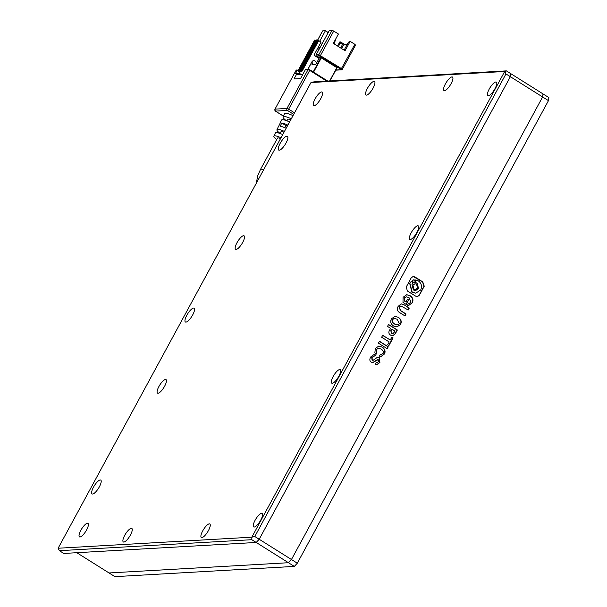 <?xml version="1.0" encoding="UTF-8"?>
<svg xmlns="http://www.w3.org/2000/svg" width="607" height="607" viewBox="0 0 607 607"><rect width="100%" height="100%" fill="white"/><g stroke="black" fill="none" stroke-linecap="round" stroke-linejoin="round"><path stroke-width="0.91" d="M92.605 494.03A8.164 2.443 122.1 0 1 92.082 493.908A8.164 2.443 122.1 0 1 93.91 486.427A8.164 2.443 122.1 0 1 100.238 479.962A8.164 2.443 122.1 0 1 100.762 480.084A8.164 2.443 122.1 0 1 98.933 487.565A8.164 2.443 122.1 0 1 92.605 494.03M185.939 322.127A8.164 2.443 122.1 0 1 185.416 322.006A8.164 2.443 122.1 0 1 187.244 314.525A8.164 2.443 122.1 0 1 193.572 308.06A8.164 2.443 122.1 0 1 194.096 308.181A8.164 2.443 122.1 0 1 192.267 315.663A8.164 2.443 122.1 0 1 185.939 322.127M279.273 150.225A8.164 2.443 122.1 0 1 278.75 150.104A8.164 2.443 122.1 0 1 280.578 142.622A8.164 2.443 122.1 0 1 286.906 136.158A8.164 2.443 122.1 0 1 287.43 136.279A8.164 2.443 122.1 0 1 285.601 143.76A8.164 2.443 122.1 0 1 279.273 150.225M488.377 95.731A7.982 2.39 122.1 0 1 489.25 89.024A7.982 2.39 122.1 0 1 495.843 81.983A7.982 2.39 122.1 0 1 496.776 82.84A7.982 2.39 122.1 0 1 494.128 90.124A7.982 2.39 122.1 0 1 488.711 95.678A7.982 2.39 122.1 0 1 488.377 95.731M410.317 239.507A7.982 2.39 122.1 0 1 411.189 232.792A7.982 2.39 122.1 0 1 417.783 225.751A7.982 2.39 122.1 0 1 418.716 226.608A7.982 2.39 122.1 0 1 416.068 233.9A7.982 2.39 122.1 0 1 410.651 239.446A7.982 2.39 122.1 0 1 410.317 239.507M332.249 383.275A7.982 2.39 122.1 0 1 333.122 376.568A7.982 2.39 122.1 0 1 339.715 369.526A7.982 2.39 122.1 0 1 340.648 370.384A7.982 2.39 122.1 0 1 338.008 377.668A7.982 2.39 122.1 0 1 332.583 383.222A7.982 2.39 122.1 0 1 332.249 383.275M254.189 527.051A7.982 2.39 122.1 0 1 255.061 520.336A7.982 2.39 122.1 0 1 261.655 513.294A7.982 2.39 122.1 0 1 262.588 514.152A7.982 2.39 122.1 0 1 259.948 521.443A7.982 2.39 122.1 0 1 254.523 526.99A7.982 2.39 122.1 0 1 254.189 527.051M314.168 105.679A7.982 2.39 122.1 0 1 315.041 98.971A7.982 2.39 122.1 0 1 321.634 91.93A7.982 2.39 122.1 0 1 322.567 92.788A7.982 2.39 122.1 0 1 319.919 100.072A7.982 2.39 122.1 0 1 314.502 105.626A7.982 2.39 122.1 0 1 314.168 105.679M236.1 249.454A7.982 2.39 122.1 0 1 236.98 242.739A7.982 2.39 122.1 0 1 243.574 235.698A7.982 2.39 122.1 0 1 244.5 236.555A7.982 2.39 122.1 0 1 241.859 243.847A7.982 2.39 122.1 0 1 236.442 249.394A7.982 2.39 122.1 0 1 236.1 249.454M158.04 393.222A7.982 2.39 122.1 0 1 158.913 386.515A7.982 2.39 122.1 0 1 165.506 379.474A7.982 2.39 122.1 0 1 166.439 380.331A7.982 2.39 122.1 0 1 163.799 387.615A7.982 2.39 122.1 0 1 158.374 393.169A7.982 2.39 122.1 0 1 158.04 393.222M79.98 536.998A7.982 2.39 122.1 0 1 80.852 530.283A7.982 2.39 122.1 0 1 87.446 523.242A7.982 2.39 122.1 0 1 88.379 524.099A7.982 2.39 122.1 0 1 85.739 531.391A7.982 2.39 122.1 0 1 80.314 536.937A7.982 2.39 122.1 0 1 79.98 536.998M366.514 95.124A7.982 2.39 122.1 0 1 367.387 88.41A7.982 2.39 122.1 0 1 373.98 81.368A7.982 2.39 122.1 0 1 374.914 82.226A7.982 2.39 122.1 0 1 372.266 89.517A7.982 2.39 122.1 0 1 366.848 95.064A7.982 2.39 122.1 0 1 366.514 95.124M444.514 90.671A7.982 2.39 122.1 0 1 445.386 83.956A7.982 2.39 122.1 0 1 451.98 76.914A7.982 2.39 122.1 0 1 452.913 77.772A7.982 2.39 122.1 0 1 450.273 85.063A7.982 2.39 122.1 0 1 444.848 90.61A7.982 2.39 122.1 0 1 444.514 90.671M123.843 542.066A7.982 2.39 122.1 0 1 124.716 535.351A7.982 2.39 122.1 0 1 131.309 528.31A7.982 2.39 122.1 0 1 132.243 529.167A7.982 2.39 122.1 0 1 129.595 536.459A7.982 2.39 122.1 0 1 124.177 542.005A7.982 2.39 122.1 0 1 123.843 542.066M201.843 537.612A7.982 2.39 122.1 0 1 202.715 530.897A7.982 2.39 122.1 0 1 209.309 523.856A7.982 2.39 122.1 0 1 210.242 524.714A7.982 2.39 122.1 0 1 207.602 532.005A7.982 2.39 122.1 0 1 202.177 537.552A7.982 2.39 122.1 0 1 201.843 537.612M548.47 100.633L297.316 563.205L291.451 559.525L542.612 96.953L548.47 100.633L548.872 97.583L510.753 73.644L510.358 76.694L505.957 73.933L504.69 71.482L251.837 537.18L254.803 536.497L259.204 539.259L510.358 76.694L542.612 96.953L543.007 93.903L542.612 96.953L291.451 559.525L259.204 539.259L256.207 542.461L288.454 562.719L291.451 559.525L288.454 562.719L109.048 572.962L76.793 552.704L256.207 542.461L251.806 539.699L251.837 537.18L58.128 548.235L59.395 550.686L63.796 553.447L256.207 542.461L259.204 539.259L510.358 76.694L510.753 73.644L506.359 70.875L313.948 81.862L310.981 82.544L504.69 71.482L506.359 70.875M254.803 536.497L505.957 73.933M59.395 550.686L251.806 539.699M310.981 82.544L58.128 548.235M286.064 120.512A11.601 2.299 28.5 0 1 283.059 116.855A11.601 2.299 28.5 0 1 291.299 118.797M289.577 121.961A11.412 2.261 -151.5 0 0 281.534 120.072L280.002 123.289A11.222 2.223 28.5 0 1 280.199 123.077L278.659 126.302A11.032 2.185 -151.5 0 0 278.469 126.506L276.944 129.723A10.843 2.147 28.5 0 1 284.433 131.438M280.07 133.373A10.843 2.147 28.5 0 1 276.944 129.723M282.718 134.602A10.653 2.117 -151.5 0 0 275.411 132.941L273.886 136.15A10.463 2.079 28.5 0 1 281.003 137.759M276.716 139.542A10.463 2.079 28.5 0 1 273.886 136.15M286.147 128.282A11.032 2.185 -151.5 0 0 280.222 126.218L281.762 122.993A11.222 2.223 28.5 0 1 287.862 125.118M293.014 115.641A11.791 2.337 -151.5 0 0 284.592 113.646L283.059 116.855M263.597 169.808A6.351 1.26 28.5 0 0 260.54 169.353L277.505 138.093A6.351 1.26 28.5 0 1 280.571 138.555M296.611 74.206L294.023 78.971L300.526 78.599L305.275 69.843L308.007 69.691L286.967 108.448L288.659 109.154L309.699 70.397L326.786 81.133M313.576 72.157L321.315 57.9L336.855 67.665L329.631 80.966M327.78 81.072L308.553 69.335A0.728 0.675 -93.3 0 1 308.933 69.433L309.828 69.797L309.699 70.397L308.007 69.691A0.728 0.675 -93.3 0 1 308.553 69.335L305.822 69.486A0.728 0.675 86.7 0 0 305.275 69.843M329.912 80.951L336.855 67.665M316.072 54.888L329.313 30.509L332.037 30.35L318.804 54.729L316.072 54.888A0.728 0.675 86.7 0 0 316.323 55.874L319.396 57.809L320.891 57.726L313.189 71.914M321.315 57.9L320.891 57.726M311.877 61.891A2.451 2.284 86.7 0 1 311.975 64.517L315.875 64.296L319.062 58.439L314.805 55.768A1.085 1.017 -93.3 0 1 314.441 54.273L321.057 42.088L318.713 40.616L316.346 39.979M316.581 56.041L316.239 56.663M287.361 126.051A6.351 1.26 -151.5 0 0 285.836 125.55L281.762 122.993M285.836 125.55L284.698 127.645M283.962 132.303A6.351 1.26 -151.5 0 0 280.904 131.848L280.017 133.479M290.753 119.799A6.351 1.26 -151.5 0 0 287.688 119.344L286.891 120.816M300.253 71.049L301.322 71.186A0.728 0.675 86.7 0 0 302.248 70.928L318.713 40.616M300.571 71.133L299.38 73.318L295.48 73.538L296.064 73.91A5.084 4.742 86.7 0 0 298.735 74.608L302.635 74.38A5.084 4.742 -93.3 0 1 299.964 73.69L299.38 73.318M315.875 64.296A2.451 2.284 86.7 0 0 313.758 60.609A2.451 2.284 86.7 0 0 311.922 61.808L307.81 69.373M295.48 73.538L296.671 71.353M317.476 40.464L322.681 30.881L325.413 30.729L319.707 41.238M338.486 46.618L340.535 41.921L339.753 41.966L337.545 46.026M316.323 55.874L319.897 56.079L320.496 55.434L333.736 31.056L338.425 34.007L333.334 43.378L345.064 50.745L350.156 41.375L354.845 44.319L341.005 69.335L341.331 69.722L335.861 70.033M350.156 41.375L349.374 41.413L348.175 42.695L344.123 50.161M340.375 43.143L343.562 44.971L347.045 44.766M333.736 31.056L332.037 30.35M325.413 30.729L327.165 31.837L327.613 33.628M355.497 45.085L354.845 44.319M340.535 41.921L342.879 43.393A2.178 0.432 -151.5 0 0 345.413 44.455L347.28 44.349M318.334 47.111L319.798 48.029M319.077 49.357L317.605 48.439M333.372 43.309L334.154 43.894M298.515 71.087L315.23 40.206L314.654 40.054L298.022 70.678L314.676 40.039M335.861 38.727L334.191 43.825M314.805 40.032L298.174 70.662L298.098 71.269L299.395 71.201L316.368 39.941L299.426 71.11M320.777 42.604L321.391 45.093M315.23 40.206L315.815 40.578L298.872 71.065M297.316 563.205L294.319 566.407L114.913 576.65L109.048 572.962L288.454 562.719L294.319 566.407M387.213 348.691L388.252 346.779L379.458 341.255L378.419 343.167L387.213 348.691M384.443 354.101C385.726 351.339 384.967 348.987 382.175 347.052L378.791 346.081L375.316 348.471L374.845 352.978L376.522 354.033L376.264 349.67L378.465 348.206L381.014 348.995C383.184 350.391 383.882 351.87 383.108 353.426L381.628 354.412L380.483 354.222L379.443 356.142L381.249 356.438L384.185 354.116C385.468 351.354 384.709 349.002 381.917 347.067L382.175 347.052M370.702 356.977C369.39 359.39 369.617 361.135 371.378 362.204L372.781 362.584L378.207 359.617L378.624 361.681L377.22 362.546L376.249 362.425L375.232 364.299L376.955 364.625L379.914 362.44L379.292 357.629L377.744 357.075L373.07 360.338L372.334 360.133L372 357.409L375.923 355.239L374.367 354.26L370.702 356.977M377.364 359.397L378.207 359.617M411.136 277.991L406.311 286.876L407.32 290.928L415.658 296.163L417.396 296.709L419.429 295.116L424.255 286.231L422.768 281.883L414.915 276.944L413.177 276.397L411.136 277.991M388.875 345.641L393.07 337.909L391.841 337.135L390.271 340.026L382.706 335.269L381.644 337.226L389.216 341.984L387.645 344.867L388.875 345.641M390.711 335.178L392.767 335.838L395.301 333.797L397.357 330.018L388.556 324.495L387.524 326.407L390.589 328.334L389.573 330.2C388.343 332.34 388.723 333.994 390.711 335.178M398.283 317.286L394.99 316.353L391.424 318.812C390.081 321.687 390.794 324.077 393.556 325.997L396.948 326.923L400.506 324.517C401.895 321.687 401.159 319.274 398.283 317.286L394.861 316.361M398.2 306.323C396.553 309.031 397.153 311.194 400.005 312.802L404.998 315.943L406.06 313.986L400.537 310.518L399.368 307.112L400.931 305.943L408.223 310.002L409.285 308.045L404.209 304.858L401.242 303.834L398.2 306.323M412.259 302.878C413.633 299.995 412.927 297.605 410.12 295.692L406.736 294.699L403.109 297.293L402.972 302.392L406.242 304.448L408.655 300.01L407.426 299.243L406.015 301.846L404.543 300.92L404.27 298.075L406.326 296.8L409.019 297.62L411.03 302.104L409.406 303.25L408.64 303.166L407.532 305.2L408.89 305.336L411.994 302.893C413.375 300.01 412.661 297.62 409.862 295.708L410.12 295.692M408.754 305.344L411.994 302.893M409.277 303.257L408.602 303.234M406.015 301.846L404.277 300.935L404.27 298.075M404.012 298.09L406.197 296.808M406.06 304.327L408.39 300.025L407.35 299.372M409.862 295.708L406.607 294.714M408.033 309.881L409.027 308.06L404.209 304.858M403.951 304.873L401.113 303.841M404.808 315.822L405.795 314.001L400.279 310.534L399.368 307.112M399.11 307.127L400.802 305.958M396.819 326.93L400.506 324.517M400.241 324.533C401.637 321.702 400.901 319.29 398.025 317.302M394.33 318.364L392.304 319.548C391.523 321.126 392.213 322.62 394.383 324.017L397.312 324.92M397.228 319.244L394.459 318.349L392.57 319.532C391.781 321.111 392.471 322.605 394.641 324.001L397.441 324.912L399.277 323.751L397.228 319.244M392.638 335.846L395.043 333.812L397.092 330.033L388.488 324.624M391.515 333.235L393.033 333.653L395.089 331.156L391.856 329.131L390.779 330.648L391.515 333.235L392.904 333.653M390.779 330.648L391.773 333.22M391.856 329.131L391.037 330.633M390.271 340.026L382.63 335.405M388.685 345.52L392.812 337.924L391.773 337.272M417.259 296.709L419.171 295.131L423.997 286.246L422.51 281.898L413.048 276.413M413.655 279.835L412.35 280.593L412.904 282.756L413.883 282.961M415.628 282.627L417.153 283.12L418.572 288.621L415.575 290.556L413.42 289.994L411.994 284.486L412.798 283.469L411.637 281.109L409.869 283.15L412.214 292.217L415.772 293.151L420.704 289.956C422.267 286.314 421.486 283.287 418.36 280.889L415.446 279.994L415.628 282.627L416.888 283.135L418.314 288.636L415.446 290.563M411.637 281.109L409.611 283.166L411.948 292.233L415.636 293.158M414.907 283.78L412.661 285.153L413.663 289.038L415.317 289.425M416.561 284.175L415.036 283.773L412.919 285.138L413.921 289.023L415.446 289.425L417.563 288.052L416.561 284.175M415.704 279.979L415.886 282.612M414.627 280.039L413.784 279.819L412.608 280.578L413.162 282.741L414.012 282.961L415.188 282.202L414.627 280.039M372.941 360.338L372.076 360.148L371.742 357.424L375.665 355.254L374.132 354.291M376.826 364.625L379.656 362.455L379.292 357.629M379.034 357.644L377.615 357.083M377.091 362.546L376.211 362.493M372.652 362.584L376.105 360.368M375.839 360.383L377.949 359.632M381.12 356.438L384.185 354.116M381.5 354.412L380.437 354.306M376.264 354.048L376.264 349.67M375.999 349.685L378.336 348.221M381.917 347.067L378.662 346.089M387.031 348.57L387.994 346.794L379.383 341.384M294.532 112.841L288.659 109.154A1.449 0.432 122.1 0 1 287.46 110.436L293.705 114.359M327.75 81.072L309.858 69.835M283.423 116.096L275.502 111.119L287.46 110.436A1.449 1.358 -93.3 0 1 286.967 108.448L275.001 109.131L296.049 70.374L298.257 70.245M296.595 70.017A0.728 0.675 86.7 0 0 296.049 70.374L298.439 69.911M295.966 70.526L275.001 109.131A1.449 1.358 86.7 0 0 275.502 111.119A1.449 0.432 122.1 0 1 275.403 111.096A1.449 0.432 122.1 0 1 275.335 110.998M274.925 109.298L275.403 111.096L283.408 116.127M319.897 56.079L341.005 69.335M307.893 69.373L311.915 61.96L307.878 69.373M355.596 45.039L342.257 69.464A0.728 0.675 -93.3 0 1 341.718 69.82L342.363 69.418L341.604 68.697L318.804 54.729A0.728 0.675 86.7 0 0 319.054 55.723M335.792 70.162L341.718 69.82A0.728 0.675 -93.3 0 1 341.331 69.722M299.964 73.69L296.064 73.91M302.248 70.928L301.467 70.973L317.931 40.661M301.307 71.178A0.728 0.675 86.7 0 0 301.467 70.973L301.049 70.799L317.507 40.479M342.879 43.393L340.831 48.09M341.604 48.575L343.562 44.971L345.413 44.455M316.497 39.933L299.866 70.564L300.29 70.746L316.922 40.115M299.866 70.564L299.79 71.178M300.586 70.928L301.049 70.799L300.586 70.928M298.561 71.14L298.098 71.269M299.501 70.973L298.174 70.662M337.044 67.847L329.927 80.951M300.837 70.951L300.063 70.996M260.54 169.353L257.573 176.03L256.442 182.988M322.575 30.927L317.423 40.426M299.471 71.034L298.371 71.095"/></g></svg>

